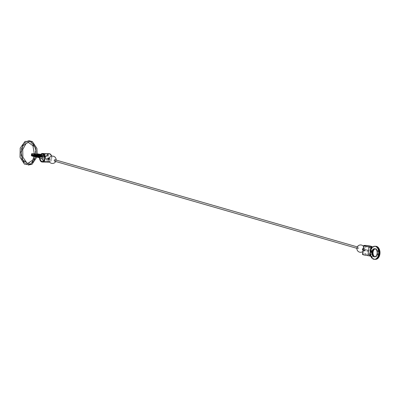 <?xml version="1.0" encoding="UTF-8"?>
<svg xmlns="http://www.w3.org/2000/svg" width="400" height="400" viewBox="0 0 400 400"><rect width="100%" height="100%" fill="white"/><g stroke="black" fill="none" stroke-linecap="round" stroke-linejoin="round"><path stroke-width="0.3" stroke-dasharray="2 1.5" d="M35.73 154.965A11.27 7.425 91.2 0 1 23.515 161.41A11.27 7.425 91.2 0 1 26.14 142.23A11.27 7.425 91.2 0 1 35.73 154.965M35.94 155.025A11.595 7.64 91.2 0 1 23.37 161.66A11.595 7.64 91.2 0 1 26.075 141.925A11.595 7.64 91.2 0 1 35.94 155.025M34.515 154.065L35.07 154.04A4.085 0.53 -172.2 0 1 35.81 154.055L35.775 154.65A4.085 0.53 7.8 0 0 34.95 154.635L34.455 154.66A4.085 0.53 7.8 0 0 33.925 154.84A4.085 0.53 7.8 0 0 37.9 155.92A4.085 0.53 7.8 0 0 42.02 155.95A4.085 0.53 7.8 0 0 40.15 155.24M34.95 154.635L35.07 154.04M34.58 155.665A4.085 0.53 -172.2 0 1 33.87 155.26A4.085 0.53 -172.2 0 1 34.4 155.075L34.89 155.05A4.085 0.53 -172.2 0 1 35.72 155.07L36.475 155.12A4.085 0.53 -172.2 0 1 37.24 155.195M35.72 155.07L35.59 155.66A4.085 0.53 7.8 0 0 34.85 155.645L34.295 155.67L34.4 155.075L34.295 155.67A4.085 0.53 7.8 0 0 33.79 155.85A4.085 0.53 7.8 0 0 37.76 156.93A4.085 0.53 7.8 0 0 41.88 156.96A4.085 0.53 7.8 0 0 36.435 155.715L36.475 155.12M34.85 155.645L34.89 155.05M39.035 155.45A4.085 0.53 -172.2 0 1 41.96 156.365A4.085 0.53 -172.2 0 1 38.405 156.405M38.81 157.575L45.47 157.72L44.695 157.495L44.775 156.905L45.56 157.13A2.24 1.475 91.2 0 1 46.7 158.79A3.66 2.41 91.2 0 0 48.97 161.575L45.9 161.51A3.66 2.41 -88.8 0 0 46.1 161.5A3.66 2.41 -88.8 0 0 48.215 159.165L48.39 157.875A3.66 2.41 -88.8 0 0 46.26 154.21A3.66 2.41 -88.8 0 0 46.06 154.195A3.66 2.41 -88.8 0 0 44.04 155.74L43.515 155.725A3.66 2.41 91.2 0 1 45.335 154.19A3.66 2.41 91.2 0 1 45.54 154.18A3.66 2.41 91.2 0 1 47.87 157.865L47.69 159.155A3.66 2.41 91.2 0 1 45.38 161.5A3.66 2.41 91.2 0 1 45.185 161.48A3.66 2.41 91.2 0 1 43.11 158.715L43.63 158.725A3.66 2.41 -88.8 0 0 45.9 161.51M44.775 156.905L44.385 156.705L44.305 157.3L44.695 157.495M31.675 154.745A6.535 0.845 -172.2 0 1 37.28 154.88M44.04 155.74L47.105 155.805A2.24 1.475 91.2 0 1 45.87 156.75A2.24 1.475 91.2 0 1 45.62 156.71L44.835 156.485L44.915 155.89L45.69 156.115A1.635 1.075 91.2 0 0 45.87 156.145A1.635 1.075 91.2 0 0 46.775 155.45L40.115 155.305A6.535 0.845 -172.2 0 1 44.39 156.7A6.535 0.845 -172.2 0 1 44.385 156.705L44.305 157.3A6.535 0.845 7.8 0 0 44.305 157.295A6.535 0.845 7.8 0 0 37.95 155.57A6.535 0.845 7.8 0 0 31.36 155.52M364.54 249.54L365.155 249.165L365.525 249.56A0.745 0.55 106.1 0 0 364.54 249.54A3.66 0.475 -172.2 0 0 363.73 249.715A3.66 0.475 -172.2 0 1 363.73 249.715A3.66 0.475 -172.2 0 0 368.355 250.815L368.905 246.805M47.105 155.805A3.66 2.41 91.2 0 1 49.13 154.26A3.66 2.41 91.2 0 1 51.46 157.97A3.66 2.41 91.2 0 1 48.97 161.575M37.29 154.78A4.085 0.53 7.8 0 0 36.535 154.705L36.655 154.115A4.085 0.53 -172.2 0 1 37.35 154.18M40.465 154.7A4.085 0.53 -172.2 0 1 42.1 155.355A4.085 0.53 -172.2 0 1 39.99 155.53M35.81 154.055L36.655 154.115M36.535 154.705L35.775 154.65M36.435 155.715L35.59 155.66M44.915 155.89L44.525 155.695A6.535 0.845 -172.2 0 1 44.525 155.695L44.445 156.29L44.835 156.485M34.55 153.61A6.535 0.845 -172.2 0 1 37.375 153.86M40.71 154.38A6.535 0.845 -172.2 0 1 44.525 155.69L44.445 156.28A6.535 0.845 7.8 0 0 38.085 154.56A6.535 0.845 7.8 0 0 31.5 154.51M46.775 155.45A4.28 2.82 91.2 0 1 49.14 153.64M51.655 156.205A4.28 2.82 91.2 0 1 49.6 162.095M48.955 162.195A4.28 2.82 91.2 0 1 46.3 158.935A1.635 1.075 91.2 0 0 45.47 157.72M48.645 157.915L48.235 159.345M49.58 159.11A0.745 0.55 106.1 0 0 50.685 159.205A0.745 0.55 106.1 0 0 49.58 159.11M44.525 155.695L44.445 156.29A6.535 0.845 7.8 0 0 44.445 156.28M48.39 157.875A0.745 0.55 -73.9 0 1 48.215 159.165M47.69 159.155A0.745 0.55 -73.9 0 1 47.87 157.865M54.99 159.745A0.745 0.55 -73.9 0 1 54.58 161.175M363.09 248.57A0.745 0.55 -73.9 0 1 362.785 250.015M357.685 247.935A0.745 0.55 106.1 0 0 358.8 247.96A0.745 0.55 106.1 0 0 357.685 247.935M365.15 249.79L364.345 250.48L364.755 249.05L365.15 249.79M364.78 250.605L364.445 250.22A0.745 0.55 106.1 0 0 365.435 250.24L364.445 250.22A3.66 0.475 7.8 0 0 363.635 250.405A3.66 0.475 7.8 0 0 363.635 250.41A3.66 0.475 7.8 0 0 368.265 251.495L368.355 250.815M372.49 247.465A1.635 1.075 91.2 0 1 372.305 247.44L372.76 247.445A1.635 1.075 -88.8 0 0 372.945 247.475L372.49 247.465A1.635 1.075 91.2 0 0 373.07 247.225A6.535 4.305 91.2 0 1 375.225 246.275M374.94 259.33A6.535 4.305 91.2 0 1 371.765 256.755L372.22 256.765A6.535 4.305 -88.8 0 0 375.555 259.345M375.84 246.28A6.535 4.305 -88.8 0 0 373.525 247.235A1.635 1.075 -88.8 0 1 372.945 247.475M372.76 247.445L372.205 247.285M370.99 256.735L371.445 256.745A1.635 1.075 -88.8 0 0 370.795 256.13L370.01 255.9A2.24 0.29 7.8 0 0 367.715 255.5L368.265 251.495M371.6 247.03L370.56 255.66A4.28 0.555 7.8 0 0 370.95 255.49A4.28 0.555 7.8 0 0 366.785 254.36A4.28 0.555 7.8 0 0 362.47 254.325M370.41 255.725L371.57 256.145A1.635 1.075 -88.8 0 1 372.22 256.765M371.765 256.755A1.635 1.075 91.2 0 0 371.115 256.135L370.33 255.91L371.51 247.295M365.525 249.56A3.66 0.475 -172.2 0 1 369.17 250.05A3.66 0.475 -172.2 0 1 370.98 250.71A3.66 0.475 -172.2 0 1 370.98 250.715A3.66 0.475 -172.2 0 1 370.645 250.865L370.55 251.545A3.66 0.475 7.8 0 0 370.885 251.4L370.335 255.405A3.66 0.475 7.8 0 1 370 255.55A2.24 0.29 7.8 0 0 369.795 255.64A2.24 0.29 7.8 0 0 370.33 255.91M370.335 255.405A3.66 0.475 7.8 0 0 366.775 254.44A3.66 0.475 7.8 0 0 363.085 254.41A3.66 0.475 7.8 0 0 367.715 255.5M371.445 256.745A6.535 4.305 -88.8 0 0 374.78 259.33M375.065 246.265A6.535 4.305 -88.8 0 0 372.75 247.22A1.635 1.075 -88.8 0 1 372.17 247.46L371.715 247.45M374.945 248.755A4.085 2.69 91.2 0 1 375.33 248.72A4.085 2.69 91.2 0 1 377.875 253.565A4.085 2.69 91.2 0 1 375.155 256.885A4.085 2.69 91.2 0 1 374.77 256.835M374.61 256.86A4.085 2.69 -88.8 0 0 374.835 256.88A4.085 2.69 -88.8 0 0 377.555 253.555A4.085 2.69 -88.8 0 0 375.01 248.715A4.085 2.69 -88.8 0 0 374.785 248.725M374.995 256.775A4.085 2.69 -88.8 0 0 375.61 256.895A4.085 2.69 -88.8 0 0 378.33 253.575A4.085 2.69 -88.8 0 0 375.785 248.73A4.085 2.69 -88.8 0 0 375.17 248.825M363.085 254.41L363.635 250.405A3.675 3.675 0 0 0 370.885 251.4A3.66 0.475 7.8 0 0 370.885 251.395A3.66 0.475 7.8 0 0 369.095 250.735A3.66 0.475 7.8 0 0 365.435 250.24M42.13 157.055L45.56 157.13M42.145 158.695L43.11 158.715M43.63 158.725L46.7 158.79M42.73 155.71L43.515 155.725M38.96 156.565L45.62 156.71M39.4 155.98L45.69 156.115M39.64 158.79L46.3 158.935M373.07 247.225L373.525 247.235M370.34 256.12L370.795 256.13M371.115 256.135L371.57 256.145M372.295 247.21L372.75 247.22M370.01 255.9L371.205 247.205M370.645 250.865L371.195 246.855M370 255.55L370.55 251.545M370.795 255.92L371.99 247.225M370.56 255.66L371.725 247.135M34.325 155.52L34.51 154.15M35.91 155.925L36.055 154.995M35.695 156.925L35.895 156M34.09 156.6L34.295 155.67M49.13 154.26L46.06 154.195M45.87 156.75L42.235 156.67M45.54 154.18L42.47 154.115M45.38 161.5L42.31 161.43M33.87 155.26L33.79 155.85M41.96 156.365L41.88 156.96M34.01 154.245L33.925 154.84M42.1 155.355L42.02 155.95M28.725 140.655L26.25 141.41L21.405 148.17L21.205 157.24L25.67 164.17L28.195 165.085M36.855 157.115L37.06 156.22M37.08 156.12L37.235 155.215M28.23 163.44L31.6 162.61L35.63 154.9L35.22 148.47L31.14 142.73L28.69 142.3M45.87 156.145L39.215 156M48.8 159.505L49.935 159.835M49.21 158.08L50.345 158.405M44.39 156.7L44.305 157.295M46.105 161.5A3.675 3.675 0 0 0 46.265 154.21M45.33 154.19A3.675 3.675 0 0 0 43.765 154.73M43.635 160.87A3.675 3.675 0 0 0 45.17 161.48M55.715 161.5A3.675 3.675 0 0 0 56.125 160.07M362.86 251.485A3.675 3.675 0 0 0 363.55 246.47M363.05 250.105L364.345 250.48M363.255 248.615L364.755 249.05M370.96 247.14L369.795 255.64M375.785 248.73L375.33 248.72M375.61 256.895L375.155 256.885M375.01 248.715L374.555 248.705M374.835 256.88L374.38 256.87M370.98 250.71A3.675 3.675 0 0 0 363.73 249.715L364.28 245.715M372.08 247.25L370.95 255.49M371.53 246.705L370.98 250.715M356.9 248.33L358.04 248.66M357.31 246.905L358.45 247.23"/><path stroke-width="0.6" d="M39.99 155.53A4.085 0.53 -172.2 0 1 34.01 154.245A4.085 0.53 -172.2 0 1 34.515 154.065L34.425 154.87M34.09 156.6L32.63 160.145L27.69 163.47L22.76 159.9L21.145 152.77L23.055 145.635L28.15 142.245L32.925 145.755L34.455 154.66M37.24 155.195A4.085 0.53 -172.2 0 1 39.035 155.45M38.405 156.405A4.085 0.53 -172.2 0 1 34.58 155.665M49.6 162.095A4.28 2.82 91.2 0 1 48.955 162.195L42.295 162.05A4.28 2.82 -88.8 0 1 39.64 158.79A1.635 1.075 -88.8 0 0 38.81 157.575L37.01 157.14L37.095 156.55A6.535 0.845 -172.2 0 1 31.44 154.925A6.535 0.845 -172.2 0 1 31.675 154.745M37.28 154.88A6.535 0.845 -172.2 0 1 40.115 155.305A1.635 1.075 -88.8 0 1 39.215 156A1.635 1.075 -88.8 0 1 39.03 155.97L37.23 155.535A6.535 0.845 -172.2 0 1 31.58 153.915A6.535 0.845 -172.2 0 1 34.55 153.61M37.095 156.55L38.9 156.985L42.13 157.055M31.58 153.915L31.5 154.51A6.535 0.845 7.8 0 0 37.15 156.13L38.96 156.565A2.24 1.475 -88.8 0 0 39.21 156.605A2.24 1.475 -88.8 0 0 40.445 155.66A3.66 2.41 -88.8 0 1 42.47 154.115A3.66 2.41 -88.8 0 1 44.8 157.825A3.66 2.41 -88.8 0 1 42.31 161.43A3.66 2.41 -88.8 0 1 40.04 158.65A2.24 1.475 -88.8 0 0 38.9 156.985M37.35 154.18A4.085 0.53 -172.2 0 1 40.465 154.7M40.15 155.24A4.085 0.53 7.8 0 0 37.29 154.78M37.375 153.86A6.535 0.845 -172.2 0 1 40.71 154.38M42.295 162.05A4.28 2.82 -88.8 0 0 45.21 157.835A4.28 2.82 -88.8 0 0 42.48 153.495L49.14 153.64A4.28 2.82 91.2 0 1 51.655 156.205M42.48 153.495A4.28 2.82 -88.8 0 0 40.115 155.305M48.8 159.505L48.235 159.345L47.92 158.63L48.645 157.915L49.21 158.08M31.44 154.925L31.36 155.52A6.535 0.845 7.8 0 0 37.01 157.14M356.9 248.33L54.58 161.175A0.745 0.55 -73.9 0 1 54.99 159.745L357.31 246.905M362.785 250.015A0.745 0.55 -73.9 0 1 363.09 248.57L363.255 248.615M375.225 246.275A6.535 4.305 91.2 0 1 375.385 246.27A6.535 4.305 91.2 0 1 379.545 252.9A6.535 4.305 91.2 0 1 375.1 259.335A6.535 4.305 91.2 0 1 374.94 259.33M375.1 259.335L375.555 259.345A6.535 4.305 -88.8 0 0 380 252.91A6.535 4.305 -88.8 0 0 375.84 246.28L375.385 246.27M371.945 247.42L371.205 247.205A2.24 0.29 -172.2 0 0 368.905 246.805A3.66 0.475 -172.2 0 1 364.28 245.715A3.66 0.475 -172.2 0 1 367.97 245.74A3.66 0.475 -172.2 0 1 371.53 246.705A3.66 0.475 -172.2 0 1 371.195 246.855A2.24 0.29 -172.2 0 0 370.99 246.945L370.96 247.14M371.51 247.295L371.525 247.21A2.24 0.29 -172.2 0 1 370.99 246.945M371.525 247.21L372.07 247.37M372.205 247.285L371.75 246.965A4.28 0.555 -172.2 0 0 372.145 246.79L372.08 247.25M369.08 246.905L371.535 247.42A1.635 1.075 91.2 0 0 371.715 247.45A1.635 1.075 91.2 0 0 372.295 247.21A6.535 4.305 91.2 0 1 374.61 246.255A6.535 4.305 91.2 0 1 378.77 252.88A6.535 4.305 91.2 0 1 374.325 259.32A6.535 4.305 91.2 0 1 370.99 256.735A1.635 1.075 91.2 0 0 370.34 256.12L367.89 255.605L369.08 246.905A4.28 0.555 -172.2 0 1 363.665 245.63A4.28 0.555 -172.2 0 1 367.98 245.66A4.28 0.555 -172.2 0 1 372.145 246.79M363.665 245.63L362.47 254.325A4.28 0.555 7.8 0 0 367.89 255.605M374.325 259.32L374.78 259.33A6.535 4.305 -88.8 0 0 379.225 252.89A6.535 4.305 -88.8 0 0 375.065 246.265L374.61 246.255M374.77 256.835A4.085 2.69 91.2 0 1 372.555 252.745A4.085 2.69 91.2 0 1 374.945 248.755M374.785 248.725A4.085 2.69 -88.8 0 0 372.29 252.04A4.085 2.69 -88.8 0 0 374.61 256.86M375.17 248.825A4.085 2.69 -88.8 0 0 373.065 252.055A4.085 2.69 -88.8 0 0 374.995 256.775M377.105 253.545A4.085 2.69 91.2 0 1 374.38 256.87A4.085 2.69 91.2 0 1 371.78 252.73A4.085 2.69 91.2 0 1 374.555 248.705A4.085 2.69 91.2 0 1 377.105 253.545M40.04 158.65L42.145 158.695M40.445 155.66L42.73 155.71M39.03 155.97L39.4 155.98M38.035 157.35L38.115 156.76M38.175 156.34L38.255 155.745M37.15 156.13L37.23 155.535M371.535 247.42L371.905 247.43M369.57 255.895L370.76 247.2M36.055 154.995L35.685 148.35L31.15 141.51L25.045 141.385L20.205 148.14L20 157.215L24.465 164.145L30.825 164.245L35.695 156.925M42.235 156.67L39.21 156.605M37.235 155.215L36.885 148.38L32.355 141.535L28.725 140.655M28.195 165.085L32.03 164.27L36.855 157.115M28.69 142.3L26.065 143.505L22.73 149.585L22.87 157.165L26.91 162.995L28.23 163.44M43.765 154.73A3.675 3.675 0 0 0 43.635 160.87M56.125 160.07A3.675 3.675 0 0 0 52.54 156.115A3.675 3.675 0 0 0 51.27 163.265A3.675 3.675 0 0 0 55.715 161.5M363.55 246.47A3.675 3.675 0 0 0 357.315 246.905A3.675 3.675 0 0 0 362.86 251.485M362.68 250L363.05 250.105"/></g></svg>
